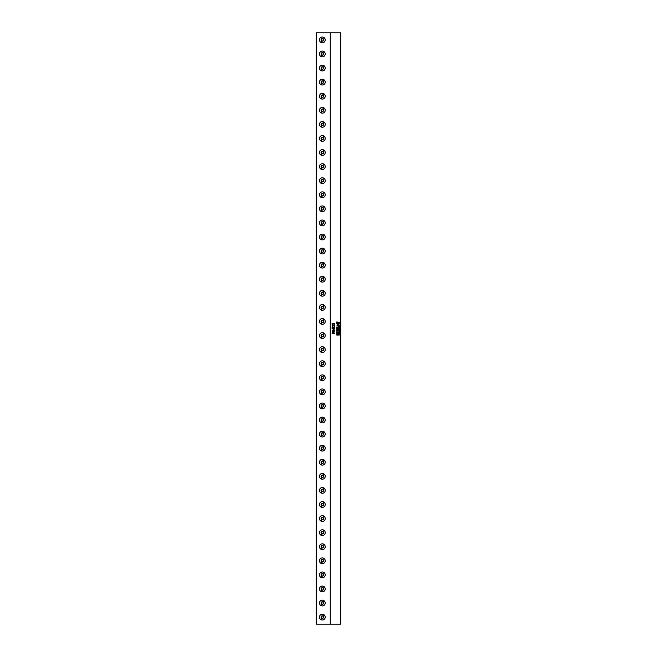 <?xml version="1.0" encoding="UTF-8"?>
<svg xmlns="http://www.w3.org/2000/svg" width="657" height="657" viewBox="0 0 657 657"><rect width="100%" height="100%" fill="white"/><g stroke="black" fill="none" stroke-linecap="round" stroke-linejoin="round"><path stroke-width="0.99" d="M334.232 330.184L332.187 330.389L334.356 330.561M333.386 329.937L334.758 330.397L332.664 330.767L332.368 330.101L334.766 330.397L333.428 330.832M330.257 624.15L330.257 32.85L340.819 32.85L340.819 624.15L316.181 624.15L316.181 32.85L330.257 32.85M339.226 334.824L336.795 335.078L338.749 333.855L336.795 334.052L336.795 333.567L339.439 333.764L337.345 334.709L339.398 334.52L339.398 334.996L336.795 335.078M337.361 331.925L336.934 332.614L337.961 332.614L337.583 332.056L339.176 332.606L338.741 331.818L339.398 331.941L339.398 333.009L336.795 333.009L336.795 331.941L337.361 331.925L336.934 332.614L337.961 332.311M336.901 329.929L337.953 330.43L339.398 329.798L339.398 330.397L338.248 330.561L339.398 330.783L339.398 331.276L338.117 330.602L336.795 331.243L336.795 330.602L337.813 330.487L336.795 330.323L336.795 329.83L337.953 330.43L338.782 330.134M337.361 328.213L336.934 328.861L338.486 328.393L338.117 328.861L339.398 328.664L339.398 329.256L336.795 329.256L336.795 328.229L337.361 328.213L336.934 328.861L337.953 328.615M339.028 326.554L339.398 327.605L336.795 327.605L336.795 326.972L339.152 327.186L339.028 326.554M337.074 325.585L337.115 324.648L338.076 324.451L339.455 325.133L337.074 325.585M336.795 322.341L336.86 321.922L339.455 322.53L337.788 322.883L339.455 323.236L336.86 323.852L336.795 323.343L338.79 323.162L336.795 323.195L336.795 322.661L338.79 322.497L337.353 322.234M332.853 333.526L334.717 333.181L334.717 333.707L332.368 333.731M333.386 331.473L334.758 331.925L332.664 332.294L332.368 331.629L334.766 331.925L333.428 332.368M332.056 328.59L334.717 328.59L334.027 329.346L332.056 328.59L334.717 328.59L333.781 329.346M334.216 326.923L334.717 327.802L332.056 327.367L332.746 326.972L334.429 327.588L334.216 326.923M332.113 324.862L333.271 325.461L334.717 324.829L334.717 325.429L333.575 325.593L334.717 325.815L334.717 326.299L333.436 325.634L332.113 326.274L332.113 325.634L333.14 325.519L332.113 325.355L332.113 324.862L333.271 325.461L334.109 325.166M332.056 323.4L332.951 323.359L332.294 323.597L332.606 324.024L334.561 323.392L334.774 324.18L333.879 324.18L334.627 323.729L334.199 323.449L332.253 324.073L332.056 323.4M338.076 324.451L339.455 325.133L338.084 325.806M339.028 324.813L336.877 325.133L339.053 325.429L339.037 324.813L338.133 324.681L336.869 325.133L339.061 325.429M339.324 334.52L339.324 334.996M339.439 333.764L337.337 334.709L339.242 334.684M337.246 333.764L336.795 333.567M337.246 333.855L336.795 334.052M336.795 334.7L338.741 333.855M337.255 329.058L336.795 329.256M339.324 328.664L339.324 329.256M337.599 328.393L339.193 328.853M337.296 327.202L336.795 326.972M337.255 327.4L336.795 327.605M338.692 326.406L339.398 326.529L339.324 327.605M336.795 330.602L337.213 330.701M338.889 330.931L338.117 330.602L336.795 331.243M339.324 330.783L339.324 331.276M339.25 330.274L338.248 330.561L339.275 330.89M339.324 329.798L339.324 330.397M336.795 322.661L337.378 322.759M338.79 323.162L336.795 323.195M336.795 321.922L339.455 322.53L337.788 322.883L339.455 323.236L336.795 323.852M337.246 332.812L336.795 333.009M338.741 331.818L339.398 331.941L339.324 333.009M337.583 332.056L339.168 332.606M316.181 119.968L316.181 121.11M334.216 326.89L334.717 326.989L334.643 327.802M333.633 327.293L332.508 327.227L332.795 327.761M332.738 326.972L334.421 327.227M332.048 323.359L332.951 323.359L332.204 323.786L332.82 323.983M334.052 323.269L334.774 324.18L333.879 324.18M334.495 323.523L332.738 324.188M332.056 333.362L334.528 333.354M334.643 333.181L334.643 333.707M334.241 331.719L332.187 331.916L334.356 332.097M334.643 324.829L334.643 325.429M334.569 325.305L333.567 325.593L334.594 325.913M334.643 325.815L334.643 326.299M334.208 325.962L333.436 325.634L332.113 326.274M332.113 325.634L332.541 325.724M332.467 328.763L333.756 329.247L333.756 328.763L332.458 328.763L333.756 329.247L333.756 328.763L332.458 328.763M321.725 41.021A1.289 1.289 0 0 1 321.207 39.272A1.289 1.289 0 0 1 322.957 38.755A1.289 1.289 0 0 1 323.474 40.504A1.289 1.289 0 0 1 321.725 41.021L320.961 42.418A2.883 2.883 0 0 1 319.811 38.508A2.883 2.883 0 0 1 323.72 37.359A2.883 2.883 0 0 1 324.87 41.268A2.883 2.883 0 0 1 320.961 42.418M323.556 39.888L322.948 38.837L321.733 38.837L321.125 39.888L321.733 40.939L322.948 40.939L323.556 39.888M321.725 55.098A1.289 1.289 0 0 1 321.207 53.348A1.289 1.289 0 0 1 322.957 52.839A1.289 1.289 0 0 1 323.474 54.588A1.289 1.289 0 0 1 321.725 55.098L320.961 56.494A2.883 2.883 0 0 1 319.811 52.585A2.883 2.883 0 0 1 323.72 51.435A2.883 2.883 0 0 1 324.87 55.352A2.883 2.883 0 0 1 320.961 56.494M323.556 53.964L322.948 52.913L321.733 52.913L321.125 53.964L321.733 55.024L322.948 55.024L323.556 53.964M321.725 69.174A1.289 1.289 0 0 1 321.207 67.425A1.289 1.289 0 0 1 322.957 66.915A1.289 1.289 0 0 1 323.474 68.665A1.289 1.289 0 0 1 321.725 69.174L320.961 70.578A2.883 2.883 0 0 1 319.811 66.661A2.883 2.883 0 0 1 323.72 65.519A2.883 2.883 0 0 1 324.87 69.428A2.883 2.883 0 0 1 320.961 70.578M323.556 68.049L322.948 66.989L321.733 66.989L321.125 68.049L321.733 69.1L322.948 69.1L323.556 68.049M321.725 83.258A1.289 1.289 0 0 1 321.207 81.509A1.289 1.289 0 0 1 322.957 80.992A1.289 1.289 0 0 1 323.474 82.741A1.289 1.289 0 0 1 321.725 83.258L320.961 84.654A2.883 2.883 0 0 1 319.811 80.745A2.883 2.883 0 0 1 323.72 79.596A2.883 2.883 0 0 1 324.87 83.505A2.883 2.883 0 0 1 320.961 84.654M323.556 82.125L322.948 81.074L321.733 81.074L321.125 82.125L321.733 83.176L322.948 83.176L323.556 82.125M321.725 97.335A1.289 1.289 0 0 1 321.207 95.585A1.289 1.289 0 0 1 322.957 95.076A1.289 1.289 0 0 1 323.474 96.825A1.289 1.289 0 0 1 321.725 97.335L320.961 98.731A2.883 2.883 0 0 1 319.811 94.822A2.883 2.883 0 0 1 323.72 93.672A2.883 2.883 0 0 1 324.87 97.589A2.883 2.883 0 0 1 320.961 98.731M323.556 96.201L322.948 95.15L321.733 95.15L321.125 96.201L321.733 97.261L322.948 97.261L323.556 96.201M321.725 111.411A1.289 1.289 0 0 1 321.207 109.662A1.289 1.289 0 0 1 322.957 109.152A1.289 1.289 0 0 1 323.474 110.902A1.289 1.289 0 0 1 321.725 111.411L320.961 112.815A2.883 2.883 0 0 1 319.811 108.898A2.883 2.883 0 0 1 323.72 107.756A2.883 2.883 0 0 1 324.87 111.665A2.883 2.883 0 0 1 320.961 112.815M323.556 110.286L322.948 109.226L321.733 109.226L321.125 110.286L321.733 111.337L322.948 111.337L323.556 110.286M321.725 125.495A1.289 1.289 0 0 1 321.207 123.746A1.289 1.289 0 0 1 322.957 123.229A1.289 1.289 0 0 1 323.474 124.978A1.289 1.289 0 0 1 321.725 125.495L320.961 126.891A2.883 2.883 0 0 1 319.811 122.982A2.883 2.883 0 0 1 323.72 121.832A2.883 2.883 0 0 1 324.87 125.742A2.883 2.883 0 0 1 320.961 126.891M323.556 124.362L322.948 123.311L321.733 123.311L321.125 124.362L321.733 125.413L322.948 125.413L323.556 124.362M321.725 139.571A1.289 1.289 0 0 1 321.207 137.822A1.289 1.289 0 0 1 322.957 137.305A1.289 1.289 0 0 1 323.474 139.054A1.289 1.289 0 0 1 321.725 139.571L320.961 140.968A2.883 2.883 0 0 1 319.811 137.058A2.883 2.883 0 0 1 323.72 135.909A2.883 2.883 0 0 1 324.87 139.818A2.883 2.883 0 0 1 320.961 140.968M323.556 138.438L322.948 137.387L321.733 137.387L321.125 138.438L321.733 139.489L322.948 139.489L323.556 138.438M321.725 153.648A1.289 1.289 0 0 1 321.207 151.898A1.289 1.289 0 0 1 322.957 151.389A1.289 1.289 0 0 1 323.474 153.138A1.289 1.289 0 0 1 321.725 153.648L320.961 155.044A2.883 2.883 0 0 1 319.811 151.135A2.883 2.883 0 0 1 323.72 149.985A2.883 2.883 0 0 1 324.87 153.902A2.883 2.883 0 0 1 320.961 155.044M323.556 152.514L322.948 151.463L321.733 151.463L321.125 152.514L321.733 153.574L322.948 153.574L323.556 152.514M321.725 167.724A1.289 1.289 0 0 1 321.207 165.975A1.289 1.289 0 0 1 322.957 165.465A1.289 1.289 0 0 1 323.474 167.215A1.289 1.289 0 0 1 321.725 167.724L320.961 169.128A2.883 2.883 0 0 1 319.811 165.211A2.883 2.883 0 0 1 323.72 164.069A2.883 2.883 0 0 1 324.87 167.978A2.883 2.883 0 0 1 320.961 169.128M323.556 166.599L322.948 165.539L321.733 165.539L321.125 166.599L321.733 167.65L322.948 167.65L323.556 166.599M321.725 181.808A1.289 1.289 0 0 1 321.207 180.059A1.289 1.289 0 0 1 322.957 179.542A1.289 1.289 0 0 1 323.474 181.291A1.289 1.289 0 0 1 321.725 181.808L320.961 183.204A2.883 2.883 0 0 1 319.811 179.295A2.883 2.883 0 0 1 323.72 178.146A2.883 2.883 0 0 1 324.87 182.055A2.883 2.883 0 0 1 320.961 183.204M323.556 180.675L322.948 179.624L321.733 179.624L321.125 180.675L321.733 181.726L322.948 181.726L323.556 180.675M321.725 195.885A1.289 1.289 0 0 1 321.207 194.135A1.289 1.289 0 0 1 322.957 193.626A1.289 1.289 0 0 1 323.474 195.375A1.289 1.289 0 0 1 321.725 195.885L320.961 197.281A2.883 2.883 0 0 1 319.811 193.372A2.883 2.883 0 0 1 323.72 192.222A2.883 2.883 0 0 1 324.87 196.139A2.883 2.883 0 0 1 320.961 197.281M323.556 194.751L322.948 193.7L321.733 193.7L321.125 194.751L321.733 195.811L322.948 195.811L323.556 194.751M321.725 209.961A1.289 1.289 0 0 1 321.207 208.212A1.289 1.289 0 0 1 322.957 207.702A1.289 1.289 0 0 1 323.474 209.452A1.289 1.289 0 0 1 321.725 209.961L320.961 211.365A2.883 2.883 0 0 1 319.811 207.448A2.883 2.883 0 0 1 323.72 206.306A2.883 2.883 0 0 1 324.87 210.215A2.883 2.883 0 0 1 320.961 211.365M323.556 208.836L322.948 207.776L321.733 207.776L321.125 208.836L321.733 209.887L322.948 209.887L323.556 208.836M321.725 224.045A1.289 1.289 0 0 1 321.207 222.296A1.289 1.289 0 0 1 322.957 221.779A1.289 1.289 0 0 1 323.474 223.528A1.289 1.289 0 0 1 321.725 224.045L320.961 225.441A2.883 2.883 0 0 1 319.811 221.532A2.883 2.883 0 0 1 323.72 220.382A2.883 2.883 0 0 1 324.87 224.292A2.883 2.883 0 0 1 320.961 225.441M323.556 222.912L322.948 221.861L321.733 221.861L321.125 222.912L321.733 223.963L322.948 223.963L323.556 222.912M321.725 238.121A1.289 1.289 0 0 1 321.207 236.372A1.289 1.289 0 0 1 322.957 235.855A1.289 1.289 0 0 1 323.474 237.604A1.289 1.289 0 0 1 321.725 238.121L320.961 239.518A2.883 2.883 0 0 1 319.811 235.608A2.883 2.883 0 0 1 323.72 234.459A2.883 2.883 0 0 1 324.87 238.368A2.883 2.883 0 0 1 320.961 239.518M323.556 236.988L322.948 235.937L321.733 235.937L321.125 236.988L321.733 238.039L322.948 238.039L323.556 236.988M321.725 252.198A1.289 1.289 0 0 1 321.207 250.448A1.289 1.289 0 0 1 322.957 249.939A1.289 1.289 0 0 1 323.474 251.688A1.289 1.289 0 0 1 321.725 252.198L320.961 253.594A2.883 2.883 0 0 1 319.811 249.685A2.883 2.883 0 0 1 323.72 248.535A2.883 2.883 0 0 1 324.87 252.452A2.883 2.883 0 0 1 320.961 253.594M323.556 251.064L322.948 250.013L321.733 250.013L321.125 251.064L321.733 252.124L322.948 252.124L323.556 251.064M321.725 266.274A1.289 1.289 0 0 1 321.207 264.525A1.289 1.289 0 0 1 322.957 264.015A1.289 1.289 0 0 1 323.474 265.765A1.289 1.289 0 0 1 321.725 266.274L320.961 267.678A2.883 2.883 0 0 1 319.811 263.761A2.883 2.883 0 0 1 323.72 262.619A2.883 2.883 0 0 1 324.87 266.528A2.883 2.883 0 0 1 320.961 267.678M323.556 265.149L322.948 264.089L321.733 264.089L321.125 265.149L321.733 266.2L322.948 266.2L323.556 265.149M321.725 280.358A1.289 1.289 0 0 1 321.207 278.609A1.289 1.289 0 0 1 322.957 278.092A1.289 1.289 0 0 1 323.474 279.841A1.289 1.289 0 0 1 321.725 280.358L320.961 281.754A2.883 2.883 0 0 1 319.811 277.845A2.883 2.883 0 0 1 323.72 276.696A2.883 2.883 0 0 1 324.87 280.605A2.883 2.883 0 0 1 320.961 281.754M323.556 279.225L322.948 278.174L321.733 278.174L321.125 279.225L321.733 280.276L322.948 280.276L323.556 279.225M321.725 294.435A1.289 1.289 0 0 1 321.207 292.685A1.289 1.289 0 0 1 322.957 292.176A1.289 1.289 0 0 1 323.474 293.925A1.289 1.289 0 0 1 321.725 294.435L320.961 295.831A2.883 2.883 0 0 1 319.811 291.922A2.883 2.883 0 0 1 323.72 290.772A2.883 2.883 0 0 1 324.87 294.689A2.883 2.883 0 0 1 320.961 295.831M323.556 293.301L322.948 292.25L321.733 292.25L321.125 293.301L321.733 294.361L322.948 294.361L323.556 293.301M321.725 308.511A1.289 1.289 0 0 1 321.207 306.762A1.289 1.289 0 0 1 322.957 306.252A1.289 1.289 0 0 1 323.474 308.002A1.289 1.289 0 0 1 321.725 308.511L320.961 309.915A2.883 2.883 0 0 1 319.811 305.998A2.883 2.883 0 0 1 323.72 304.856A2.883 2.883 0 0 1 324.87 308.765A2.883 2.883 0 0 1 320.961 309.915M323.556 307.386L322.948 306.326L321.733 306.326L321.125 307.386L321.733 308.437L322.948 308.437L323.556 307.386M321.725 322.595A1.289 1.289 0 0 1 321.207 320.846A1.289 1.289 0 0 1 322.957 320.329A1.289 1.289 0 0 1 323.474 322.078A1.289 1.289 0 0 1 321.725 322.595L320.961 323.991A2.883 2.883 0 0 1 319.811 320.082A2.883 2.883 0 0 1 323.72 318.932A2.883 2.883 0 0 1 324.87 322.842A2.883 2.883 0 0 1 320.961 323.991M323.556 321.462L322.948 320.411L321.733 320.411L321.125 321.462L321.733 322.513L322.948 322.513L323.556 321.462M321.725 336.671A1.289 1.289 0 0 1 321.207 334.922A1.289 1.289 0 0 1 322.957 334.405A1.289 1.289 0 0 1 323.474 336.154A1.289 1.289 0 0 1 321.725 336.671L320.961 338.068A2.883 2.883 0 0 1 319.811 334.158A2.883 2.883 0 0 1 323.72 333.009A2.883 2.883 0 0 1 324.87 336.918A2.883 2.883 0 0 1 320.961 338.068M323.556 335.538L322.948 334.487L321.733 334.487L321.125 335.538L321.733 336.589L322.948 336.589L323.556 335.538M321.725 350.748A1.289 1.289 0 0 1 321.207 348.998A1.289 1.289 0 0 1 322.957 348.489A1.289 1.289 0 0 1 323.474 350.238A1.289 1.289 0 0 1 321.725 350.748L320.961 352.144A2.883 2.883 0 0 1 319.811 348.235A2.883 2.883 0 0 1 323.72 347.085A2.883 2.883 0 0 1 324.87 351.002A2.883 2.883 0 0 1 320.961 352.144M323.556 349.614L322.948 348.563L321.733 348.563L321.125 349.614L321.733 350.674L322.948 350.674L323.556 349.614M321.725 364.824A1.289 1.289 0 0 1 321.207 363.075A1.289 1.289 0 0 1 322.957 362.565A1.289 1.289 0 0 1 323.474 364.315A1.289 1.289 0 0 1 321.725 364.824L320.961 366.228A2.883 2.883 0 0 1 319.811 362.311A2.883 2.883 0 0 1 323.72 361.169A2.883 2.883 0 0 1 324.87 365.078A2.883 2.883 0 0 1 320.961 366.228M323.556 363.699L322.948 362.639L321.733 362.639L321.125 363.699L321.733 364.75L322.948 364.75L323.556 363.699M321.725 378.908A1.289 1.289 0 0 1 321.207 377.159A1.289 1.289 0 0 1 322.957 376.642A1.289 1.289 0 0 1 323.474 378.391A1.289 1.289 0 0 1 321.725 378.908L320.961 380.304A2.883 2.883 0 0 1 319.811 376.395A2.883 2.883 0 0 1 323.72 375.246A2.883 2.883 0 0 1 324.87 379.155A2.883 2.883 0 0 1 320.961 380.304M323.556 377.775L322.948 376.724L321.733 376.724L321.125 377.775L321.733 378.826L322.948 378.826L323.556 377.775M321.725 392.985A1.289 1.289 0 0 1 321.207 391.235A1.289 1.289 0 0 1 322.957 390.726A1.289 1.289 0 0 1 323.474 392.475A1.289 1.289 0 0 1 321.725 392.985L320.961 394.381A2.883 2.883 0 0 1 319.811 390.472A2.883 2.883 0 0 1 323.72 389.322A2.883 2.883 0 0 1 324.87 393.239A2.883 2.883 0 0 1 320.961 394.381M323.556 391.851L322.948 390.8L321.733 390.8L321.125 391.851L321.733 392.911L322.948 392.911L323.556 391.851M321.725 407.061A1.289 1.289 0 0 1 321.207 405.312A1.289 1.289 0 0 1 322.957 404.802A1.289 1.289 0 0 1 323.474 406.552A1.289 1.289 0 0 1 321.725 407.061L320.961 408.465A2.883 2.883 0 0 1 319.811 404.548A2.883 2.883 0 0 1 323.72 403.406A2.883 2.883 0 0 1 324.87 407.315A2.883 2.883 0 0 1 320.961 408.465M323.556 405.936L322.948 404.876L321.733 404.876L321.125 405.936L321.733 406.987L322.948 406.987L323.556 405.936M321.725 421.145A1.289 1.289 0 0 1 321.207 419.396A1.289 1.289 0 0 1 322.957 418.879A1.289 1.289 0 0 1 323.474 420.628A1.289 1.289 0 0 1 321.725 421.145L320.961 422.541A2.883 2.883 0 0 1 319.811 418.632A2.883 2.883 0 0 1 323.72 417.482A2.883 2.883 0 0 1 324.87 421.392A2.883 2.883 0 0 1 320.961 422.541M323.556 420.012L322.948 418.961L321.733 418.961L321.125 420.012L321.733 421.063L322.948 421.063L323.556 420.012M321.725 435.221A1.289 1.289 0 0 1 321.207 433.472A1.289 1.289 0 0 1 322.957 432.955A1.289 1.289 0 0 1 323.474 434.704A1.289 1.289 0 0 1 321.725 435.221L320.961 436.618A2.883 2.883 0 0 1 319.811 432.708A2.883 2.883 0 0 1 323.72 431.559A2.883 2.883 0 0 1 324.87 435.468A2.883 2.883 0 0 1 320.961 436.618M323.556 434.088L322.948 433.037L321.733 433.037L321.125 434.088L321.733 435.139L322.948 435.139L323.556 434.088M321.725 449.298A1.289 1.289 0 0 1 321.207 447.548A1.289 1.289 0 0 1 322.957 447.039A1.289 1.289 0 0 1 323.474 448.788A1.289 1.289 0 0 1 321.725 449.298L320.961 450.694A2.883 2.883 0 0 1 319.811 446.785A2.883 2.883 0 0 1 323.72 445.635A2.883 2.883 0 0 1 324.87 449.552A2.883 2.883 0 0 1 320.961 450.694M323.556 448.164L322.948 447.113L321.733 447.113L321.125 448.164L321.733 449.224L322.948 449.224L323.556 448.164M321.725 463.374A1.289 1.289 0 0 1 321.207 461.625A1.289 1.289 0 0 1 322.957 461.115A1.289 1.289 0 0 1 323.474 462.865A1.289 1.289 0 0 1 321.725 463.374L320.961 464.778A2.883 2.883 0 0 1 319.811 460.861A2.883 2.883 0 0 1 323.72 459.719A2.883 2.883 0 0 1 324.87 463.628A2.883 2.883 0 0 1 320.961 464.778M323.556 462.249L322.948 461.189L321.733 461.189L321.125 462.249L321.733 463.3L322.948 463.3L323.556 462.249M321.725 477.458A1.289 1.289 0 0 1 321.207 475.709A1.289 1.289 0 0 1 322.957 475.192A1.289 1.289 0 0 1 323.474 476.941A1.289 1.289 0 0 1 321.725 477.458L320.961 478.854A2.883 2.883 0 0 1 319.811 474.945A2.883 2.883 0 0 1 323.72 473.796A2.883 2.883 0 0 1 324.87 477.705A2.883 2.883 0 0 1 320.961 478.854M323.556 476.325L322.948 475.274L321.733 475.274L321.125 476.325L321.733 477.376L322.948 477.376L323.556 476.325M321.725 491.535A1.289 1.289 0 0 1 321.207 489.785A1.289 1.289 0 0 1 322.957 489.276A1.289 1.289 0 0 1 323.474 491.025A1.289 1.289 0 0 1 321.725 491.535L320.961 492.931A2.883 2.883 0 0 1 319.811 489.022A2.883 2.883 0 0 1 323.72 487.872A2.883 2.883 0 0 1 324.87 491.789A2.883 2.883 0 0 1 320.961 492.931M323.556 490.401L322.948 489.35L321.733 489.35L321.125 490.401L321.733 491.461L322.948 491.461L323.556 490.401M321.725 505.611A1.289 1.289 0 0 1 321.207 503.862A1.289 1.289 0 0 1 322.957 503.352A1.289 1.289 0 0 1 323.474 505.102A1.289 1.289 0 0 1 321.725 505.611L320.961 507.015A2.883 2.883 0 0 1 319.811 503.098A2.883 2.883 0 0 1 323.72 501.956A2.883 2.883 0 0 1 324.87 505.865A2.883 2.883 0 0 1 320.961 507.015M323.556 504.486L322.948 503.426L321.733 503.426L321.125 504.486L321.733 505.537L322.948 505.537L323.556 504.486M321.725 519.695A1.289 1.289 0 0 1 321.207 517.946A1.289 1.289 0 0 1 322.957 517.429A1.289 1.289 0 0 1 323.474 519.178A1.289 1.289 0 0 1 321.725 519.695L320.961 521.091A2.883 2.883 0 0 1 319.811 517.182A2.883 2.883 0 0 1 323.72 516.032A2.883 2.883 0 0 1 324.87 519.942A2.883 2.883 0 0 1 320.961 521.091M323.556 518.562L322.948 517.511L321.733 517.511L321.125 518.562L321.733 519.613L322.948 519.613L323.556 518.562M321.725 533.771A1.289 1.289 0 0 1 321.207 532.022A1.289 1.289 0 0 1 322.957 531.505A1.289 1.289 0 0 1 323.474 533.254A1.289 1.289 0 0 1 321.725 533.771L320.961 535.168A2.883 2.883 0 0 1 319.811 531.258A2.883 2.883 0 0 1 323.72 530.109A2.883 2.883 0 0 1 324.87 534.018A2.883 2.883 0 0 1 320.961 535.168M323.556 532.638L322.948 531.587L321.733 531.587L321.125 532.638L321.733 533.689L322.948 533.689L323.556 532.638M321.725 547.848A1.289 1.289 0 0 1 321.207 546.098A1.289 1.289 0 0 1 322.957 545.589A1.289 1.289 0 0 1 323.474 547.338A1.289 1.289 0 0 1 321.725 547.848L320.961 549.244A2.883 2.883 0 0 1 319.811 545.335A2.883 2.883 0 0 1 323.72 544.185A2.883 2.883 0 0 1 324.87 548.102A2.883 2.883 0 0 1 320.961 549.244M323.556 546.714L322.948 545.663L321.733 545.663L321.125 546.714L321.733 547.774L322.948 547.774L323.556 546.714M321.725 561.924A1.289 1.289 0 0 1 321.207 560.175A1.289 1.289 0 0 1 322.957 559.665A1.289 1.289 0 0 1 323.474 561.415A1.289 1.289 0 0 1 321.725 561.924L320.961 563.328A2.883 2.883 0 0 1 319.811 559.411A2.883 2.883 0 0 1 323.72 558.269A2.883 2.883 0 0 1 324.87 562.178A2.883 2.883 0 0 1 320.961 563.328M323.556 560.799L322.948 559.739L321.733 559.739L321.125 560.799L321.733 561.85L322.948 561.85L323.556 560.799M321.725 576.008A1.289 1.289 0 0 1 321.207 574.259A1.289 1.289 0 0 1 322.957 573.742A1.289 1.289 0 0 1 323.474 575.491A1.289 1.289 0 0 1 321.725 576.008L320.961 577.404A2.883 2.883 0 0 1 319.811 573.495A2.883 2.883 0 0 1 323.72 572.346A2.883 2.883 0 0 1 324.87 576.255A2.883 2.883 0 0 1 320.961 577.404M323.556 574.875L322.948 573.824L321.733 573.824L321.125 574.875L321.733 575.926L322.948 575.926L323.556 574.875M321.725 590.085A1.289 1.289 0 0 1 321.207 588.335A1.289 1.289 0 0 1 322.957 587.826A1.289 1.289 0 0 1 323.474 589.575A1.289 1.289 0 0 1 321.725 590.085L320.961 591.481A2.883 2.883 0 0 1 319.811 587.572A2.883 2.883 0 0 1 323.72 586.422A2.883 2.883 0 0 1 324.87 590.339A2.883 2.883 0 0 1 320.961 591.481M323.556 588.951L322.948 587.9L321.733 587.9L321.125 588.951L321.733 590.011L322.948 590.011L323.556 588.951M321.725 604.161A1.289 1.289 0 0 1 321.207 602.412A1.289 1.289 0 0 1 322.957 601.902A1.289 1.289 0 0 1 323.474 603.652A1.289 1.289 0 0 1 321.725 604.161L320.961 605.565A2.883 2.883 0 0 1 319.811 601.648A2.883 2.883 0 0 1 323.72 600.506A2.883 2.883 0 0 1 324.87 604.415A2.883 2.883 0 0 1 320.961 605.565M323.556 603.036L322.948 601.976L321.733 601.976L321.125 603.036L321.733 604.087L322.948 604.087L323.556 603.036M321.725 618.245A1.289 1.289 0 0 1 321.207 616.496A1.289 1.289 0 0 1 322.957 615.979A1.289 1.289 0 0 1 323.474 617.728A1.289 1.289 0 0 1 321.725 618.245L320.961 619.641A2.883 2.883 0 0 1 319.811 615.732A2.883 2.883 0 0 1 323.72 614.582A2.883 2.883 0 0 1 324.87 618.492A2.883 2.883 0 0 1 320.961 619.641M323.556 617.112L322.948 616.061L321.733 616.061L321.125 617.112L321.733 618.163L322.948 618.163L323.556 617.112M322.957 38.755L323.72 37.359M322.957 52.839L323.72 51.435M322.957 66.915L323.72 65.519M322.957 80.992L323.72 79.596M322.957 95.076L323.72 93.672M322.957 109.152L323.72 107.756M322.957 123.229L323.72 121.832M322.957 137.305L323.72 135.909M322.957 151.389L323.72 149.985M322.957 165.465L323.72 164.069M322.957 179.542L323.72 178.146M322.957 193.626L323.72 192.222M322.957 207.702L323.72 206.306M322.957 221.779L323.72 220.382M322.957 235.855L323.72 234.459M322.957 249.939L323.72 248.535M322.957 264.015L323.72 262.619M322.957 390.726L323.72 389.322M322.957 404.802L323.72 403.406M322.957 418.879L323.72 417.482M322.957 432.955L323.72 431.559M322.957 447.039L323.72 445.635M322.957 461.115L323.72 459.719M322.957 475.192L323.72 473.796M322.957 489.276L323.72 487.872M322.957 503.352L323.72 501.956M322.957 517.429L323.72 516.032M322.957 531.505L323.72 530.109M322.957 545.589L323.72 544.185M322.957 559.665L323.72 558.269M322.957 573.742L323.72 572.346M322.957 587.826L323.72 586.422M322.957 601.902L323.72 600.506M322.957 615.979L323.72 614.582M322.957 278.092L323.72 276.696M322.957 292.176L323.72 290.772M322.957 306.252L323.72 304.856M322.957 320.329L323.72 318.932M322.957 334.405L323.72 333.009M322.957 348.489L323.72 347.085M322.957 362.565L323.72 361.169M322.957 376.642L323.72 375.246"/></g></svg>
